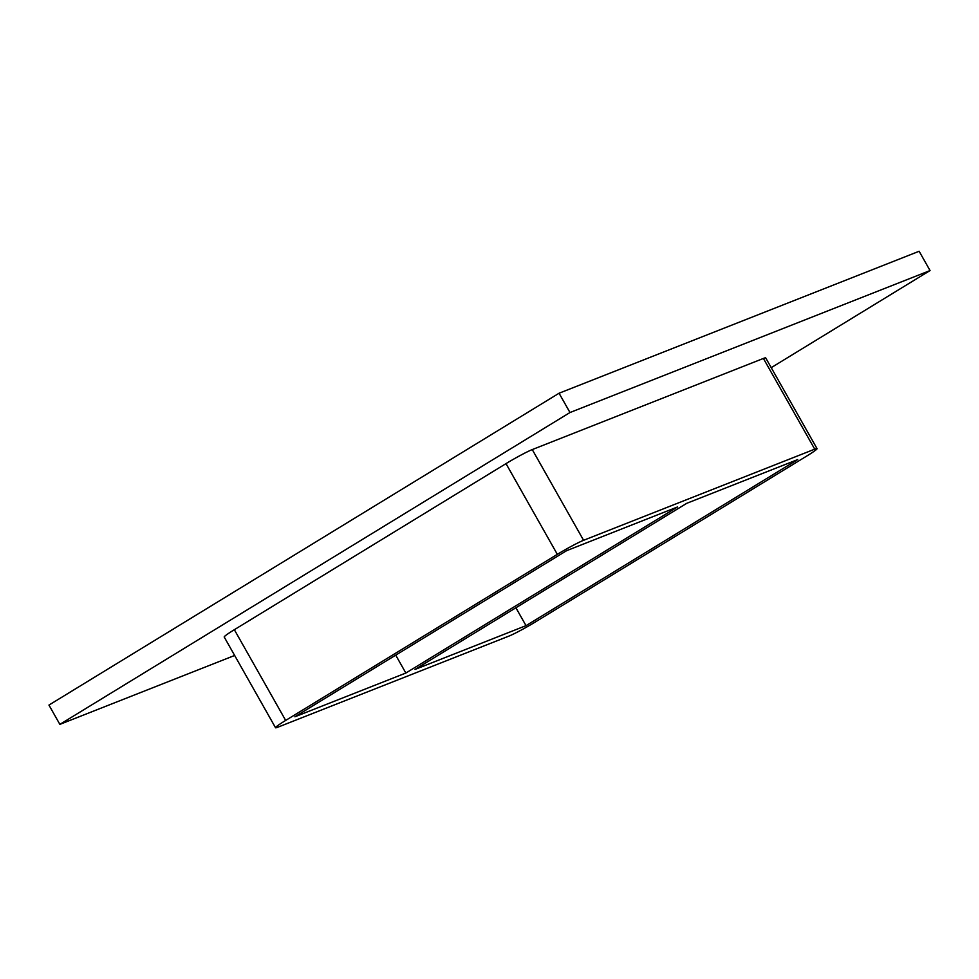 <?xml version="1.0" encoding="UTF-8"?>
<svg xmlns="http://www.w3.org/2000/svg" width="979" height="979" viewBox="0 0 979 979"><rect width="100%" height="100%" fill="white"/><g stroke="black" fill="none" stroke-linecap="round" stroke-linejoin="round"><path stroke-width="1.47" d="M405.844 673.038L294.887 716.787L566.547 550.712L677.517 506.963L405.844 673.038L395.724 655.147M415.059 669.416L686.72 503.328L797.689 459.579L526.029 625.654L415.059 669.416M515.896 607.763L526.029 625.654M771.219 367.663L930.05 270.559L569.986 412.526L59.866 724.374L234.642 655.465M763.4 358.449L814.724 449.165A22.236 1.53 -29.5 0 1 817.037 448.639L765.713 357.922A22.236 1.53 150.5 0 0 763.4 358.449L532.258 449.581A22.236 1.53 150.5 0 0 506.008 463.63L234.348 629.705A22.236 1.53 150.5 0 0 224.215 637.023L275.54 727.74A22.236 1.53 -29.5 0 1 285.672 720.422L234.348 629.705M930.05 270.559L919.134 251.26L559.058 393.228L48.95 705.076L59.866 724.374M559.058 393.228L569.986 412.526M817.037 448.639A22.236 1.53 -29.5 0 1 806.892 455.957L535.232 622.032A22.236 1.53 -29.5 0 1 508.994 636.069L277.852 727.201A22.236 1.53 -29.5 0 1 275.54 727.74M814.724 449.165L583.582 540.298L532.258 449.581M506.008 463.63L557.332 554.347A22.236 1.53 -29.5 0 1 583.582 540.298M557.332 554.347L285.672 720.422"/></g></svg>
